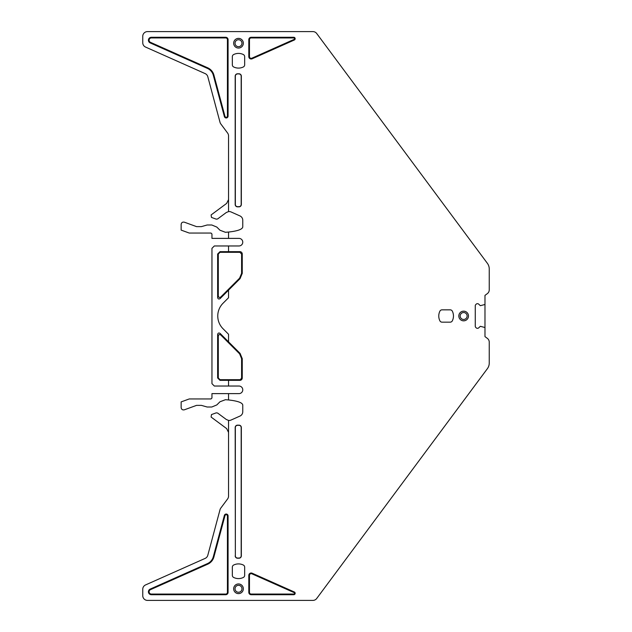<?xml version="1.0" encoding="UTF-8"?>
<svg xmlns="http://www.w3.org/2000/svg" width="632" height="632" viewBox="0 0 632 632"><rect width="100%" height="100%" fill="white"/><g stroke="black" fill="none" stroke-linecap="round" stroke-linejoin="round"><path stroke-width="0.95" d="M240.065 353.367L239.599 353.825L241.598 358.66L242.254 358.66L240.065 353.367L220.078 333.38C218.83 332.653 218.016 332.985 217.645 334.383L217.645 377.976L220.015 380.346L228.547 380.346L228.547 386.034L214.327 386.034L211.957 383.663L211.957 248.337L214.327 245.967L238.975 245.967A3.792 3.792 0 0 0 242.767 242.175A3.792 3.792 0 0 0 238.975 238.383L211.957 238.383L211.957 233.998L211.009 233.05L189.245 233.05L181.147 230.103L181.147 224.407C181.439 222.575 182.506 221.832 184.331 222.18L196.536 226.627L201.403 226.627L207.138 224.992L211.791 224.992L216.823 227.078L219.968 230.222L225.419 232.292L228.547 232.047L228.547 238.383M228.547 386.034L238.975 386.034A3.792 3.792 0 0 1 242.767 389.826A3.792 3.792 0 0 1 238.975 393.618L211.957 393.618L211.957 398.002L211.009 398.95L189.245 398.95L181.147 401.897L181.147 407.593C181.439 409.425 182.506 410.168 184.331 409.82L196.536 405.373L201.403 405.373L207.138 407.008L211.791 407.008L216.823 404.922L219.968 401.778L225.419 399.708L228.547 399.953L225.419 399.708M228.547 420.406L228.547 432.399L226.635 428.591L211.112 417.065L211.467 414.584L216.27 412.838L217.606 413.036L226.327 419.506L228.547 420.406A4.74 4.74 0 0 0 231.075 420.035L239.955 416.077A4.74 4.74 0 0 0 242.767 411.748L242.767 404.993C242.309 402.631 237.569 400.957 228.547 399.953L228.547 393.618M228.547 432.399L228.547 496.096A4.74 4.74 0 0 1 227.615 498.924L220.789 508.104A4.74 4.74 0 0 0 220.015 509.708L207.802 555.299A4.74 4.74 0 0 1 205.155 558.396L145.565 584.932A4.74 4.74 0 0 0 142.753 589.261L142.753 595.66A4.74 4.74 0 0 0 147.493 600.4L312.903 600.4A4.74 4.74 0 0 0 316.711 598.488L487.375 368.685A9.48 9.48 0 0 0 489.247 363.029L489.247 342.173A4.74 4.74 0 0 0 487.335 338.365L484.981 336.619L484.981 327.889A0.474 0.474 0 0 0 484.657 327.431L480.336 326.31L478.716 327.834A1.659 1.659 0 0 1 477.539 328.324L477.373 328.324A1.659 1.659 0 0 1 476.196 327.834L475.754 327.392A1.659 1.659 0 0 1 475.264 326.215L475.264 305.785A1.659 1.659 0 0 1 475.754 304.608L476.196 304.166A1.659 1.659 0 0 1 477.373 303.676L477.539 303.676A1.659 1.659 0 0 1 478.716 304.166L480.336 305.69L484.657 304.569A0.474 0.474 0 0 0 484.981 304.111L484.981 327.889M487.312 368.772L487.722 368.18M413.913 467.601L414.608 466.669M484.981 304.111L484.981 295.381L487.335 293.635A4.74 4.74 0 0 0 489.247 289.827L489.247 268.971A9.48 9.48 0 0 0 487.375 263.315L487.722 263.82M228.547 232.047C237.569 231.043 242.309 229.369 242.767 227.007L242.767 220.252A4.74 4.74 0 0 0 239.955 215.923L231.075 211.965A4.74 4.74 0 0 0 228.547 211.594L228.547 135.904A4.74 4.74 0 0 0 227.615 133.076L220.789 123.896A4.74 4.74 0 0 1 220.015 122.292L207.802 76.701A4.74 4.74 0 0 0 205.155 73.604L145.565 47.068A4.74 4.74 0 0 1 142.753 42.739L142.753 36.34A4.74 4.74 0 0 1 147.493 31.6L312.903 31.6A4.74 4.74 0 0 1 316.711 33.512L319.903 37.817M316.972 33.859L487.312 263.228M413.913 164.399L414.608 165.331M439.904 320.843A2.386 2.386 0 0 0 442.029 322.162L450.197 322.162A2.386 2.386 0 0 0 452.322 320.843A10.902 10.902 0 0 0 452.322 311.157A2.386 2.386 0 0 0 450.197 309.838L442.029 309.838A2.386 2.386 0 0 0 439.904 311.157A10.902 10.902 0 0 0 439.904 320.843M244.663 567.165L244.663 575.333A2.386 2.386 0 0 1 243.344 577.458A10.902 10.902 0 0 1 233.658 577.458A2.386 2.386 0 0 1 232.339 575.333L232.339 567.165A2.386 2.386 0 0 1 233.658 565.04A10.902 10.902 0 0 1 243.344 565.04A2.386 2.386 0 0 1 244.663 567.165M233.658 66.96A10.902 10.902 0 0 0 243.344 66.96A2.386 2.386 0 0 0 244.663 64.835L244.663 56.667A2.386 2.386 0 0 0 243.344 54.542A10.902 10.902 0 0 0 233.658 54.542A2.386 2.386 0 0 0 232.339 56.667L232.339 64.835A2.386 2.386 0 0 0 233.658 66.96M241.598 254.025L242.254 254.025L242.254 273.34L240.065 278.633L220.078 298.62L220.726 297.048C219.478 297.775 218.672 297.435 218.301 296.037L218.301 254.025L220.015 252.31L239.883 252.31L241.598 254.025L241.598 273.34L239.599 278.175L220.726 297.048M228.547 341.849L228.547 334.265L223.049 328.758A18.044 18.044 0 0 1 223.049 303.242L228.547 297.735L228.547 290.151M242.254 358.66L242.254 377.976L241.598 377.976L239.883 380.346A2.37 2.37 0 0 0 242.254 377.976M228.547 380.346L239.883 380.346M228.547 245.967L228.547 251.655L239.883 251.655L239.883 252.31M242.254 254.025A2.37 2.37 0 0 0 239.883 251.655M224.376 116.572A1.88 1.88 0 0 0 228.073 116.083L228.073 39.658A2.37 2.37 0 0 0 225.703 37.288L151.372 37.288A2.931 2.931 0 0 0 150.179 42.905L207.462 68.406L207.723 67.822A11.068 11.068 0 0 1 213.908 75.066L224.992 116.406L224.376 116.572L213.3 75.232A10.428 10.428 0 0 0 207.462 68.406M237.553 73.786L238.975 73.786A2.37 2.37 0 0 1 241.345 76.156L241.345 204.476A2.37 2.37 0 0 1 238.975 206.846L237.553 206.846A2.37 2.37 0 0 1 235.183 204.476L235.183 76.156A2.37 2.37 0 0 1 237.553 73.786L238.975 73.952A2.204 2.204 0 0 1 241.179 76.156L241.345 76.156M248.81 39.658L249.466 39.658A1.714 1.714 0 0 1 251.18 37.944L293.754 37.944A0.766 0.766 0 0 1 294.062 39.413L294.33 40.006A1.422 1.422 0 0 0 293.754 37.288L251.18 37.288A2.37 2.37 0 0 0 248.81 39.658L248.81 56.627A2.37 2.37 0 0 0 252.144 58.792L251.876 58.191A1.714 1.714 0 0 1 249.466 56.627L248.81 56.627M294.33 40.006L252.144 58.792M225.703 594.072L225.703 594.712L151.372 594.712A2.931 2.931 0 0 1 150.179 589.095L207.462 563.594A10.428 10.428 0 0 0 213.3 556.768L224.376 515.428L224.992 515.593L213.908 556.934A11.068 11.068 0 0 1 207.723 564.178L150.44 589.68A2.299 2.299 0 0 0 151.372 594.072L225.703 594.072A1.73 1.73 0 0 0 227.433 592.342L227.433 515.917A1.248 1.248 0 0 0 224.992 515.593M227.433 515.917L228.073 515.917A1.88 1.88 0 0 0 224.376 515.428M228.073 515.917L228.073 592.342L227.433 592.342M225.703 594.712A2.37 2.37 0 0 0 228.073 592.342M235.183 555.844A2.37 2.37 0 0 0 237.553 558.214L238.975 558.214A2.37 2.37 0 0 0 241.345 555.844L241.345 427.524A2.37 2.37 0 0 0 238.975 425.154L237.553 425.154A2.37 2.37 0 0 0 235.183 427.524L235.349 555.844A2.204 2.204 0 0 0 237.553 558.048L238.975 558.048A2.204 2.204 0 0 0 241.179 555.844L241.179 427.524A2.204 2.204 0 0 0 238.975 425.32L237.553 425.32A2.204 2.204 0 0 0 235.349 427.524L235.183 427.524M294.33 591.994L252.144 573.208A2.37 2.37 0 0 0 248.81 575.373L248.81 592.342A2.37 2.37 0 0 0 251.18 594.712L293.754 594.712A1.422 1.422 0 0 0 294.33 591.994L294.062 592.587L251.876 573.809A1.714 1.714 0 0 0 249.466 575.373L249.466 592.342A1.714 1.714 0 0 0 251.18 594.056L293.754 594.056A0.766 0.766 0 0 0 294.062 592.587M220.078 298.62C218.83 299.347 218.016 299.015 217.645 297.617L217.645 254.025L220.015 251.655L228.547 251.655M228.547 199.601L226.635 203.409L211.112 214.935L211.467 217.416L216.27 219.162L217.606 218.964L226.327 212.494L228.547 211.594M239.599 353.825L220.726 334.952C219.478 334.225 218.672 334.565 218.301 335.963L218.301 377.976L217.645 377.976M241.598 358.66L241.598 377.976M220.015 380.346L220.015 379.69L239.883 379.69M225.703 37.288L225.703 37.928A1.73 1.73 0 0 1 227.433 39.658L227.433 116.083A1.248 1.248 0 0 1 224.992 116.406M150.179 42.905L150.44 42.32L207.723 67.822M150.44 42.32A2.299 2.299 0 0 1 151.372 37.928L151.372 37.288M225.703 37.928L151.372 37.928M237.553 73.952A2.204 2.204 0 0 0 235.349 76.156L235.349 204.476A2.204 2.204 0 0 0 237.553 206.68L238.975 206.68A2.204 2.204 0 0 0 241.179 204.476L241.179 76.156M294.062 39.413L251.876 58.191M249.466 39.658L249.466 56.627M235.349 555.844L235.349 427.524M220.015 379.69L218.301 377.976M463.651 320.835A4.835 4.835 0 0 0 468.486 316A4.835 4.835 0 0 0 463.651 311.165A4.835 4.835 0 0 0 458.816 316A4.835 4.835 0 0 0 463.651 320.835M463.651 319.468A3.468 3.468 0 0 0 467.119 316A3.468 3.468 0 0 0 463.651 312.532A3.468 3.468 0 0 0 460.183 316A3.468 3.468 0 0 0 463.651 319.468M238.501 48.048A4.835 4.835 0 0 1 233.666 43.213A4.835 4.835 0 0 1 238.501 38.378A4.835 4.835 0 0 1 243.336 43.213A4.835 4.835 0 0 1 238.501 48.048M238.501 39.745A3.468 3.468 0 0 0 235.033 43.213A3.468 3.468 0 0 0 238.501 46.681A3.468 3.468 0 0 0 241.969 43.213A3.468 3.468 0 0 0 238.501 39.745M238.501 583.952A4.835 4.835 0 0 0 233.666 588.787A4.835 4.835 0 0 0 238.501 593.622A4.835 4.835 0 0 0 243.336 588.787A4.835 4.835 0 0 0 238.501 583.952M238.501 592.255A3.468 3.468 0 0 0 241.969 588.787A3.468 3.468 0 0 0 238.501 585.319A3.468 3.468 0 0 0 235.033 588.787A3.468 3.468 0 0 0 238.501 592.255M239.599 278.175L240.065 278.633M241.598 273.34L242.254 273.34M220.078 333.38L220.726 334.952M220.015 251.655L220.015 252.31M227.433 116.083L228.073 116.083M213.3 75.232L213.908 75.066M227.433 39.658L228.073 39.658M293.754 37.944L293.754 37.288M251.18 37.944L251.18 37.288M207.462 563.594L207.723 564.178M150.179 589.095L150.44 589.68M213.3 556.768L213.908 556.934M151.372 594.712L151.372 594.072M252.144 573.208L251.876 573.809M293.754 594.056L293.754 594.712M251.18 594.712L251.18 594.056M249.466 592.342L248.81 592.342M248.81 575.373L249.466 575.373M217.645 254.025L218.301 254.025M217.645 297.617L218.301 296.037M217.645 334.383L218.301 335.963"/></g></svg>
